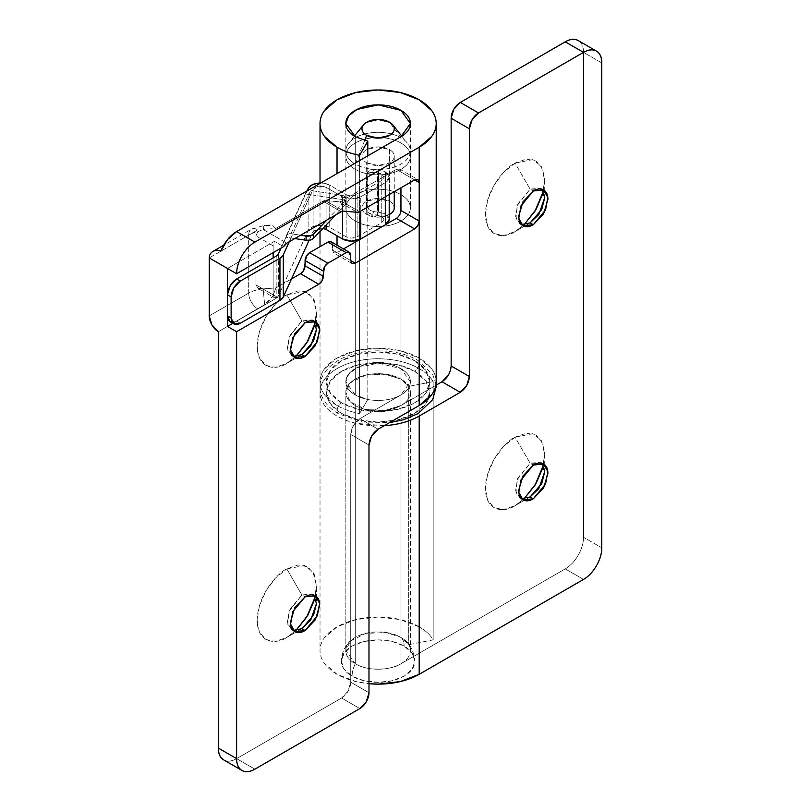<?xml version="1.0" encoding="UTF-8"?>
<svg xmlns="http://www.w3.org/2000/svg" width="811" height="811" viewBox="0 0 811 811"><rect width="100%" height="100%" fill="white"/><g stroke="black" fill="none" stroke-linecap="round" stroke-linejoin="round"><path stroke-width="0.61" stroke-dasharray="4.05 3.04" d="M530.11 496.95L524.19 500.367M543.35 465.311L544.718 454.251L541.221 440.15L532.847 433.703L515.046 437.129C506.368 440.758 485.779 462.919 485.373 488.516C485.779 513.637 506.368 512.035 515.046 505.638L524.17 500.377L515.046 505.638L523.947 498.927L515.046 505.638L503.692 509.592L494.071 507.716L487.634 500.316L485.373 488.516L487.634 474.1L494.071 459.269L503.692 446.283L515.046 437.129L530.11 463.213L541.88 463.294M541.91 463.324L540.44 462.189L530.11 463.213L533.303 465.058L530.11 463.213L517.813 478.084L515.614 490.493L519.78 497.964L521.503 498.674M530.11 222.873L524.19 226.289M543.35 191.244L544.718 180.184L541.221 166.073L532.847 159.625L515.046 163.052C506.368 166.691 485.779 188.851 485.373 214.439C485.779 239.569 506.368 237.958 515.046 231.571L524.17 226.299L515.046 231.571L523.947 224.86L515.046 231.571L503.692 235.514L494.071 233.649L487.634 226.249L485.373 214.439L487.634 200.023L494.071 185.202L503.692 172.216L515.046 163.052L530.11 189.145L541.88 189.216M541.91 189.257L540.44 188.122L530.11 189.145L533.303 190.99L530.11 189.145L517.813 204.007L515.614 216.415L519.78 223.897L521.503 224.606M384.242 425.674A58.098 33.545 180 0 1 320.021 392.321A58.098 33.545 180 0 1 355.877 361.331A58.098 33.545 180 0 1 419.196 368.61L419.196 626.862A58.098 33.545 0 0 0 356.718 619.401A58.098 33.545 0 0 0 320.041 649.54A58.098 33.545 0 0 0 337.031 674.306A58.098 33.545 0 0 0 368.985 683.714L355.877 681.575L337.031 674.306L324.441 663.418C321.491 659.313 320.021 655.035 320.021 650.584C320.021 646.134 321.491 641.856 324.441 637.75L337.031 626.862L355.877 619.594L378.108 617.039L400.35 619.594L419.196 626.862L419.196 368.61A58.098 33.545 180 0 1 433.175 381.616L433.175 639.879L408.703 644.633L400.938 637.405L400.938 379.142L408.703 386.381L408.703 644.633L408.703 386.381L433.175 381.616L433.175 639.879A58.098 33.545 0 0 0 419.196 626.862C425.613 630.573 430.276 634.912 433.175 639.879L408.703 644.633L400.938 637.405L386.168 632.539L365.761 633.371L350.322 641.116L345.841 650.584L355.289 663.763C368.579 672.096 393.132 669.582 400.938 663.763L565.257 568.886C570.295 565.977 574.604 561.435 578.162 555.261C581.73 549.088 583.514 543.086 583.514 537.267L601.772 547.81L583.514 537.267L583.514 52.37L583.514 537.267A25.82 14.912 120 0 1 565.257 568.886L400.938 663.763C394.633 667.402 387.029 669.217 378.108 669.217C369.198 669.217 361.594 667.402 355.289 663.763C348.994 660.124 345.841 655.734 345.841 650.584C345.841 645.434 348.994 641.045 355.289 637.405C361.594 633.766 369.198 631.951 378.108 631.951C387.029 631.951 394.633 633.766 400.938 637.405L400.938 379.142L400.938 637.405A32.278 18.633 180 0 1 406.169 641.369A32.278 18.633 180 0 1 397.684 665.405A32.278 18.633 180 0 1 355.289 663.763A32.278 18.633 0 0 0 388.428 668.244A32.278 18.633 0 0 0 410.092 653.088A32.278 18.633 0 0 0 400.938 637.405A20.701 11.952 -60 0 1 404.131 646.103A20.701 11.952 120 0 0 400.938 637.405A32.278 18.633 0 0 0 367.799 632.925A32.278 18.633 0 0 0 346.135 648.08A32.278 18.633 0 0 0 355.289 663.763A20.701 11.952 120 0 0 352.096 676.151A36.799 21.238 0 0 0 389.878 681.25A36.799 21.238 0 0 0 414.573 663.976A36.799 21.238 0 0 0 404.131 646.103L412.11 652.997L414.908 661.127L412.11 669.257L404.131 676.151L392.189 680.753L378.108 682.365L364.038 680.753L352.096 676.151L344.117 669.257L341.319 661.127L344.117 652.997L352.096 646.103L364.038 641.501L378.108 639.879L392.189 641.501L404.131 646.103A36.799 21.238 0 0 0 366.349 640.994A36.799 21.238 0 0 0 341.654 658.268A36.799 21.238 0 0 0 352.096 676.151A20.701 11.952 -60 0 1 355.289 663.763A32.278 18.633 180 0 1 352.207 639.473A32.278 18.633 180 0 1 400.938 637.405L400.938 379.142L384.414 374.043L365.761 375.108C359.729 376.547 354.904 378.838 351.275 381.971C347.655 385.103 345.841 388.56 345.841 392.321L350.322 382.853L365.761 375.108L386.168 374.276L400.938 379.142A32.278 18.633 180 0 1 410.092 394.825A32.278 18.633 180 0 1 388.428 409.981A32.278 18.633 180 0 1 355.289 405.5L355.289 663.763L355.289 405.5A32.278 18.633 180 0 1 346.135 389.817A32.278 18.633 180 0 1 367.799 374.672A32.278 18.633 180 0 1 400.938 379.142C394.633 375.513 387.029 373.689 378.108 373.689C369.198 373.689 361.594 375.513 355.289 379.142C348.994 382.782 345.841 387.182 345.841 392.321C345.841 396.092 347.655 399.539 351.275 402.672C354.904 405.814 359.729 408.095 365.761 409.535L384.414 410.599L400.938 405.5L400.938 663.763L400.938 405.5L386.168 410.366L365.761 409.535L350.322 401.8L345.841 392.321C345.841 397.471 348.994 401.861 355.289 405.5C361.594 409.139 369.198 410.954 378.108 410.954C387.029 410.954 394.633 409.139 400.938 405.5L436.136 385.174L400.938 405.5C407.234 401.861 410.386 397.471 410.386 392.321C410.386 387.182 407.234 382.782 400.938 379.142L408.703 386.381L433.175 381.616C430.276 376.649 425.613 372.31 419.196 368.61C410.883 363.815 400.969 360.753 389.442 359.425C377.926 358.107 366.734 358.736 355.877 361.331C345.03 363.936 336.332 368.052 329.803 373.689C323.285 379.325 320.021 385.539 320.021 392.321L320.021 650.584M601.772 62.913L583.514 52.37C583.514 46.551 581.73 42.608 578.162 40.55A25.82 14.912 120 0 1 583.514 52.37L601.772 62.913M451.149 365.974L448.473 374.966M521.453 498.664L515.989 492.53L517.185 479.686L530.11 463.213L515.046 437.129L526.4 433.175L536.03 435.051L542.458 442.451L544.718 454.251L542.458 468.667M521.453 224.586L515.989 218.453L517.185 205.619L530.11 189.145L515.046 163.052L526.4 159.108L536.03 160.973L542.458 168.374L544.718 180.184L542.458 194.599M583.514 579.429L565.257 568.886L583.514 579.429M384.232 425.684L355.877 423.312C345.03 420.716 336.332 416.601 329.803 410.954C323.285 405.318 320.021 399.103 320.021 392.321M313.685 595.092L312.215 593.956L301.885 594.98L305.078 596.825L301.885 594.98L313.654 595.061M301.885 628.707L286.82 637.405L295.721 630.694L286.82 637.405L301.885 628.707L286.82 637.405L275.466 641.349L265.846 639.484L259.408 632.083L257.158 620.273L259.408 605.858L265.846 591.037L275.466 578.05L286.82 568.886L301.885 594.98L286.82 568.886C278.143 572.525 257.563 594.686 257.158 620.273C257.563 645.404 278.143 643.792 286.82 637.405M315.124 597.078L316.493 586.018L313.005 571.907L304.622 565.46L286.82 568.886L298.174 564.943L307.805 566.808L314.232 574.208L316.493 586.018L316.493 596.551M313.685 321.024L312.215 319.879L301.885 320.903L305.078 322.748L301.885 320.903L313.654 320.984M301.885 354.64L286.82 363.338L295.721 356.617L286.82 363.338L301.885 354.64L286.82 363.338L275.466 367.282L265.846 365.416L259.408 358.016L257.158 346.206L259.408 331.79L265.846 316.959L275.466 303.983L286.82 294.819L301.885 320.903L286.82 294.819C278.143 298.448 257.563 320.619 257.158 346.206C257.563 371.326 278.143 369.725 286.82 363.338M315.124 323.011L316.493 311.941L313.005 297.84L304.622 291.392L286.82 294.819L298.174 290.865L307.805 292.741L314.232 300.141L316.493 311.941L316.493 322.484M367.809 399.438L367.809 155.824L367.809 399.438L359.567 413.569L359.567 239.64L359.567 413.569L367.809 399.438L355.289 394.957L355.289 136.694L355.289 394.957A32.278 18.633 0 0 0 367.809 399.438M436.085 379.609A58.098 33.545 0 0 0 419.196 358.067A58.098 33.545 0 0 0 356.718 350.595A58.098 33.545 0 0 0 320.041 380.744A58.098 33.545 0 0 0 337.031 405.5L337.031 245.196L337.031 405.5A58.098 33.545 0 0 0 359.567 413.569A58.098 33.545 180 0 1 337.031 405.5L324.441 394.622C321.491 390.507 320.021 386.229 320.021 381.778C320.021 377.338 321.491 373.06 324.441 368.944L337.031 358.067L355.877 350.798L378.108 348.243L400.35 350.798L419.196 358.067L431.787 368.944C434.737 373.06 436.206 377.338 436.206 381.778M337.031 235.788L337.031 173.595L337.031 235.788M275.781 228.459L323.031 201.179L341.289 211.722L323.031 201.179L325.312 200.57L343.57 211.103L325.312 200.57L339.008 201.787L357.266 212.33L339.008 201.787A6.458 3.731 120 0 0 341.289 201.179L396.366 169.377L414.634 179.92L396.366 169.377L399.6 169.053L400.938 172.013L414.634 179.92L400.938 172.013L400.938 187.828L400.938 136.694L400.938 172.013L399.6 169.053L396.366 169.377L341.289 201.179A6.458 3.731 -60 0 1 339.008 201.787L325.312 200.57A6.458 3.731 120 0 0 323.031 201.179L275.781 228.459L272.121 225.123L264.802 226.198L269.607 225.002L272.121 225.123L275.781 228.459L263.545 229.401A12.915 1.399 85.6 0 1 264.234 225.417A12.915 1.399 85.6 0 1 264.802 226.198A12.915 1.399 -94.4 0 0 264.234 225.417A12.915 1.399 -94.4 0 0 263.545 229.401A25.678 14.821 0 0 0 263.058 229.442L257.786 231.743A25.82 14.912 0 0 0 248.693 235.129A12.915 7.451 60 0 1 251.369 229.219A12.915 7.451 60 0 1 257.827 229.858L220.805 251.238L257.827 229.858A12.915 7.451 -120 0 0 251.369 229.219A12.915 7.451 -120 0 0 248.693 235.129A25.82 14.912 180 0 1 257.776 231.743L255.952 235.879L255.952 284.894L258.04 288.28L262.926 288.929A25.82 14.912 0 0 0 248.693 293.106L248.693 235.129L209.228 257.918C209.056 255.556 210.343 253.356 213.09 251.329M263.058 229.442L286.82 243.168L263.058 229.442L257.776 231.743L255.952 235.879L255.952 284.894L273.135 294.819L273.135 257.918L273.135 294.819L255.952 284.894L258.04 288.28L262.926 288.929L275.953 287.915L291.524 278.923L275.953 287.915L272.841 296.127L275.953 287.915L263.524 288.878A12.915 1.399 -94.4 0 0 264.802 304.541L272.841 296.127C271.563 298.255 268.887 301.063 264.802 304.541A12.915 1.399 85.6 0 1 263.524 288.878A25.82 14.912 180 0 0 262.926 288.929L277.697 297.455L262.926 288.929A25.82 14.912 180 0 0 248.693 293.106L248.693 235.129L209.228 257.918M273.135 245.804L255.952 235.879L273.135 245.804L274.432 241.354L283.566 246.625L274.432 241.354L227.486 268.461L274.432 241.354A6.458 3.731 -60 0 0 273.135 245.804L273.135 252.647L273.135 245.804M341.593 698.018L236.619 758.63C231.571 761.539 227.273 761.965 223.704 759.907A25.82 14.912 120 0 0 236.619 758.63L341.593 698.018L359.851 708.561L341.593 698.018A12.915 7.451 120 0 0 350.727 682.203L348.051 691.205L341.593 698.018M218.362 331.709L264.802 304.541L218.362 331.709M333.808 252.971L332.469 250.021L332.469 244.75L350.727 255.283L332.469 244.75A6.458 3.731 120 0 0 331.131 241.79L332.469 244.75L332.469 250.021L333.808 252.971L337.031 252.647L343.489 248.926L337.031 252.647L350.727 260.554L332.469 250.021L350.727 260.554L337.031 252.647L333.808 252.971L352.065 263.514M396.366 218.392L399.6 214.986L400.938 210.485L400.938 394.957L359.851 418.679L353.403 425.491L350.727 434.483L350.727 682.203L350.727 434.483L368.985 445.026L350.727 434.483C351.305 427.792 354.346 422.521 359.851 418.679L400.938 394.957L410.386 381.778L400.938 368.61L378.108 363.146L356.901 367.738L348.75 374.043L345.841 381.778L355.289 394.957A32.278 18.633 0 0 0 388.428 399.438A32.278 18.633 0 0 0 410.092 384.282A32.278 18.633 0 0 0 400.938 368.61C394.633 364.97 387.029 363.146 378.108 363.146C369.198 363.146 361.594 364.97 355.289 368.61C348.994 372.249 345.841 376.639 345.841 381.778C345.841 386.928 348.994 391.318 355.289 394.957C348.994 391.318 345.841 386.928 345.841 381.778C345.841 376.639 348.994 372.249 355.289 368.61C361.594 364.97 369.198 363.146 378.108 363.146C387.029 363.146 394.633 364.97 400.938 368.61L400.938 194.681A32.278 18.633 180 0 1 410.092 210.353A32.278 18.633 180 0 1 388.428 225.509A32.278 18.633 180 0 1 355.289 221.028L355.289 394.957L355.289 221.028C361.594 224.667 369.198 226.482 378.108 226.482C387.029 226.482 394.633 224.667 400.938 221.028C407.234 217.389 410.386 212.999 410.386 207.849C410.386 202.709 407.234 198.31 400.938 194.681C394.633 191.041 387.029 189.216 378.108 189.216C369.198 189.216 361.594 191.041 355.289 194.681C348.994 198.31 345.841 202.709 345.841 207.849C345.841 212.999 348.994 217.389 355.289 221.028A32.278 18.633 180 0 1 346.135 205.345A32.278 18.633 180 0 1 367.799 190.2A32.278 18.633 180 0 1 400.938 194.681L400.938 368.61C407.234 372.249 410.386 376.639 410.386 381.778C410.386 376.639 407.234 372.249 400.938 368.61A32.278 18.633 0 0 0 367.799 364.129A32.278 18.633 0 0 0 346.135 379.274A32.278 18.633 0 0 0 355.289 394.957C361.594 398.596 369.198 400.421 378.108 400.421C387.029 400.421 394.633 398.596 400.938 394.957C407.234 391.318 410.386 386.928 410.386 381.778C410.386 386.928 407.234 391.318 400.938 394.957L400.938 210.485M314.232 326.357L316.493 311.941M314.232 600.434L316.493 586.018M359.567 239.569L359.567 160.578L359.567 239.569M254.877 769.173L236.619 758.63L254.877 769.173M368.985 692.746L350.727 682.203L368.985 692.746M378.108 429.222L359.851 418.679L378.108 429.222M293.227 356.353L287.763 350.22L288.959 337.376L301.885 320.903L289.588 335.774L287.388 348.183L291.555 355.664L293.278 356.364M293.227 630.431L287.763 624.288L288.959 611.453L301.885 594.98L289.588 609.842L287.388 622.25L291.555 629.731L293.278 630.441M209.228 315.895L248.693 293.106A12.915 7.451 -120 0 0 257.827 308.92A12.915 7.451 60 0 1 248.693 293.106L209.228 315.895M341.289 201.179L359.547 211.722L341.289 201.179M274.463 297.769L277.697 297.455L232.838 323.356L277.697 297.455L274.463 297.769L273.135 294.819L274.463 297.769L258.04 288.28M414.634 360.702A51.64 29.814 180 0 1 414.634 402.864A51.64 29.814 180 0 1 341.593 402.864A6.458 3.731 120 0 0 337.376 408.582A6.458 3.731 120 0 0 338.4 413.742A6.458 3.731 -60 0 1 337.376 408.582A6.458 3.731 -60 0 1 341.593 402.864A51.64 29.814 180 0 1 341.593 360.702A51.64 29.814 180 0 1 414.634 360.702L397.877 354.235L378.108 351.964L358.35 354.235L341.593 360.702L330.401 370.374L326.468 381.778L330.401 393.193L341.593 402.864L358.35 409.332L378.108 411.593L397.877 409.332L414.634 402.864L425.826 393.193L429.759 381.778L425.826 370.374L414.634 360.702M341.593 413.407A51.64 29.814 0 0 0 414.634 413.407A51.64 29.814 0 0 0 414.634 371.245A6.458 3.731 120 0 0 418.851 365.528A6.458 3.731 120 0 0 417.827 360.368A6.458 3.731 -60 0 1 418.851 365.528A6.458 3.731 -60 0 1 414.634 371.245L425.826 380.917L429.759 392.321L425.826 403.736L414.634 413.407L397.877 419.865L378.108 422.136L358.35 419.865L341.593 413.407L330.401 403.736L326.468 392.321L330.401 380.917L341.593 371.245L358.35 364.778L378.108 362.507L397.877 364.778L414.634 371.245A51.64 29.814 0 0 0 341.593 371.245A51.64 29.814 0 0 0 341.593 413.407M364.686 140.465L355.289 164.106A32.278 18.633 0 0 0 394.947 166.823A32.278 18.633 0 0 0 408.825 145.21A32.278 18.633 0 0 0 400.938 137.748L389.523 122.208L400.938 137.748A32.278 18.633 180 0 1 410.092 153.431A32.278 18.633 180 0 1 388.428 168.587A32.278 18.633 180 0 1 355.289 164.106A32.278 18.633 180 0 1 346.135 148.423A32.278 18.633 180 0 1 367.799 133.278A32.278 18.633 180 0 1 400.938 137.748A32.278 18.633 0 0 0 349.896 141.884A32.278 18.633 0 0 0 355.289 164.106L364.686 140.465M355.289 169.377A32.278 18.633 0 0 0 388.428 173.858A32.278 18.633 0 0 0 410.092 158.703A32.278 18.633 0 0 0 400.938 143.02C407.234 146.659 410.386 151.059 410.386 156.199C410.386 161.348 407.234 165.738 400.938 169.377C394.633 173.017 387.029 174.831 378.108 174.831C369.198 174.831 361.594 173.017 355.289 169.377C348.994 165.738 345.841 161.348 345.841 156.199C345.841 151.059 348.994 146.659 355.289 143.02C361.594 139.38 369.198 137.566 378.108 137.566C387.029 137.566 394.633 139.38 400.938 143.02A32.278 18.633 0 0 0 367.799 138.539A32.278 18.633 0 0 0 346.135 153.695A32.278 18.633 0 0 0 355.289 169.377M394.105 209.106A16.139 9.316 0 0 0 389.523 201.26L389.523 149.609A16.139 9.316 180 0 1 394.105 157.456A16.139 9.316 180 0 1 383.268 165.028A16.139 9.316 180 0 1 366.704 162.788L366.704 214.439A16.139 9.316 0 0 0 389.199 214.621M389.523 214.439L378.108 217.166L366.704 214.439C363.551 212.624 361.98 210.424 361.98 207.849C361.98 205.274 363.551 203.085 366.704 201.26L378.108 198.533L389.523 201.26C392.676 203.085 394.247 205.274 394.247 207.849M366.704 214.439L366.704 162.788A16.139 9.316 180 0 1 362.122 154.952A16.139 9.316 180 0 1 372.959 147.369A16.139 9.316 180 0 1 389.523 149.609L389.523 201.26A16.139 9.316 0 0 0 372.959 199.019A16.139 9.316 0 0 0 362.122 206.602A16.139 9.316 0 0 0 366.704 214.439M366.704 162.788L378.108 165.515L389.523 162.788C392.676 160.973 394.247 158.774 394.247 156.199C394.247 153.624 392.676 151.434 389.523 149.609L378.108 146.882L366.704 149.609C363.551 151.434 361.98 153.624 361.98 156.199C361.98 158.774 363.551 160.973 366.704 162.788M384.029 219.446L381.768 216.284L377.622 215.047L377.622 172.875L381.768 174.122L381.768 216.284L372.705 214.55L373.597 211.61L372.705 214.55C368.853 213.84 366.734 211.864 366.349 208.63L367.241 205.7L367.241 174.071L366.349 177.011L366.349 208.63L366.349 177.011L368.204 173.473L372.705 172.378L377.622 172.875L377.622 215.047L372.705 214.55L368.204 212.553L366.349 208.63L367.241 205.7C367.626 208.934 369.745 210.901 373.597 211.61L378.514 212.107L378.514 169.935L373.597 169.448L369.106 170.533L367.241 174.071L367.241 205.7L369.106 209.613L373.597 211.61L378.514 212.107L385.418 214.175L389.199 219.446A12.915 7.451 0 0 0 385.418 214.175L385.418 172.013A12.915 7.451 180 0 1 389.199 177.285A12.915 7.451 180 0 1 385.418 182.556L360.763 196.779L360.763 211.012L360.763 196.779A12.915 7.451 180 0 1 342.506 196.779L326.083 187.3L326.083 225.083L326.083 187.3C320.457 185.202 316.138 185.881 313.107 189.318L313.107 231.49L313.107 189.318L290.977 237.968L310.654 194.721L305.656 193.961L285.979 237.217A5.16 4.075 24.5 0 1 286.303 235.778A5.16 4.075 24.5 0 1 290.977 233.761L300.597 235.21L290.977 233.761L310.654 190.504A5.16 4.075 -155.5 0 0 305.98 192.521A5.16 4.075 -155.5 0 0 305.656 193.961L285.979 237.217L294.809 238.556L290.977 237.968L289.253 241.759L290.977 237.968L285.979 237.217L287.439 234.45L290.977 233.761L310.654 190.504L341.37 195.157A6.458 3.731 180 0 1 344.29 196.13L344.29 200.347A6.458 3.731 0 0 0 341.37 199.374L341.37 195.157L344.29 196.13A6.458 3.731 180 0 1 346.185 198.746A6.458 3.731 180 0 1 345.385 200.56L345.385 204.777L335.734 214.925L345.385 204.777A6.458 3.731 0 0 0 346.185 202.963A6.458 3.731 0 0 0 344.29 200.347L344.29 196.13L346.115 198.239L345.385 204.777L346.115 202.456L344.29 200.347A6.458 3.731 180 0 0 341.37 199.374L341.37 195.157L310.654 190.504L307.126 191.203L305.656 193.961L310.654 194.721L313.107 189.318L318.581 186.145L326.083 187.3L342.506 196.779L351.639 198.969L360.763 196.779L385.418 182.556L389.199 177.285L385.418 172.013L385.418 214.175A12.915 7.451 0 0 0 378.514 212.107L378.514 169.935A12.915 7.451 180 0 1 385.418 172.013A12.915 7.451 0 0 0 378.514 169.935L373.597 169.448L372.705 172.378L377.622 172.875A7.745 4.471 180 0 1 381.768 174.122L384.029 177.285L381.768 180.447L381.768 222.609L384.029 219.446L381.768 216.284L381.768 174.122L384.029 177.285L381.768 180.447L357.114 194.67L351.639 195.988L346.165 194.67L329.732 185.192L323.924 183.256L320.74 183.002A12.915 7.451 180 0 1 329.732 185.192L329.732 227.354L346.165 236.842C349.815 238.546 353.464 238.546 357.114 236.842L381.768 222.609L381.768 180.447L357.114 194.67L357.114 236.842L357.114 194.67C353.464 196.384 349.815 196.384 346.165 194.67L346.165 236.842L346.165 194.67L329.732 185.192L329.732 227.354A12.915 7.451 0 0 0 317.233 225.428A12.915 7.451 0 0 0 308.119 230.729L308.119 188.568L308.119 230.729L278.355 296.137L308.119 230.729L311.434 227.374L317.233 225.428L323.924 225.417L329.732 227.354L346.165 236.842L351.639 238.15L357.114 236.842L381.768 222.609L384.029 219.446L384.029 177.285M285.979 237.217L281.032 248.085L285.979 237.217M278.355 253.965L278.355 296.137L276.176 298.326L276.176 256.164L276.176 298.326L236.619 321.166L276.176 298.326L278.355 296.137L278.355 253.965M230.162 321.805L236.619 321.166L240.269 323.275L236.619 321.166A12.915 7.451 120 0 1 230.162 321.805M322.96 228.367L313.107 231.49L309.103 240.299L313.107 231.49L318.581 228.307L326.083 229.462M342.506 196.779L342.506 211.205L342.506 196.779M385.418 182.556L385.418 196.779L385.418 182.556M310.654 194.721L341.37 199.374L310.654 194.721M326.863 220.055L345.385 200.56L326.863 220.055M373.597 169.448C370.475 169.296 368.427 170.401 367.444 172.763L366.552 175.703C367.535 173.341 369.583 172.226 372.705 172.378L373.597 169.448M515.046 505.638L524.17 500.377M544.718 454.251L544.718 471.647M543.634 464.034L540.44 462.189M515.046 231.571L524.17 226.299M544.718 180.184L544.718 197.58M543.634 189.967L540.44 188.122M345.841 650.584L345.841 392.321L345.841 650.584M522.973 225.742L519.78 223.897M522.973 499.809L519.78 497.964M315.408 595.801L312.215 593.956M316.493 596.572L316.493 603.414M315.408 321.724L312.215 319.879M316.493 322.504L316.493 329.337M320.021 381.778L320.021 246.666M320.021 231.47L320.021 183.012M269.607 225.002L264.244 225.417L251.369 229.219L223.684 245.206M345.841 123.525L345.841 207.849M410.386 123.525L410.386 207.849M294.758 357.509L291.555 355.664M294.758 631.576L291.555 629.731M399.6 169.053L417.858 179.596M436.044 384.302L432.77 374.53L417.858 360.378C396.457 347.534 358.908 347.645 337.711 360.763C324.126 369.117 319.869 379.426 320.031 386.401C319.422 394.339 324.207 405.358 338.369 413.722L362.162 421.973L389.503 422.643M410.386 392.321L410.386 650.584M404.76 640.072C408.268 641.907 411.501 647.33 414.462 656.342L414.908 661.127M401.83 136.167L407.396 143.091M410.386 150.927L410.386 156.199M394.247 156.199L394.247 191.68M361.98 156.199L361.98 207.849M345.841 150.927L345.841 156.199M354.397 136.167L348.831 143.091M351.467 640.072C349.206 641.896 343.945 646.691 341.766 656.332L341.319 661.127M389.199 177.285L389.199 194.599M346.185 198.766L346.185 202.983M305.95 192.582L286.273 235.829M367.424 172.834L366.531 175.774"/><path stroke-width="1.22" d="M542.458 468.667L536.03 483.498L523.947 498.927L534.956 485.292L543.35 465.311M541.88 463.294L544.718 471.647L538.869 488.516L530.11 496.95L541.738 483.579L544.718 471.84L541.91 463.324M533.303 465.058L543.634 464.034L547.8 471.515L545.6 483.924L533.303 498.795L530.11 496.95L533.303 498.795L543.634 487.887L547.912 473.492C547.912 468.839 546.482 465.686 543.634 464.034C540.785 462.392 537.338 462.726 533.303 465.058L522.973 475.966L518.695 490.361C518.695 495.014 520.125 498.167 522.973 499.809C525.832 501.462 529.269 501.117 533.303 498.795L522.973 499.809L518.807 492.338L521.007 479.93L533.303 465.058M542.458 194.599L536.03 209.42L523.947 224.86L534.956 211.215L543.35 191.244M541.88 189.216L544.718 197.58L538.869 214.439L530.11 222.873L541.738 209.502L544.718 197.762L541.91 189.257M533.303 190.99L543.634 189.967L547.8 197.438L545.6 209.856L533.303 224.718L530.11 222.873L533.303 224.718L543.634 213.82L547.912 199.425C547.912 194.762 546.482 191.609 543.634 189.967C540.785 188.314 537.338 188.659 533.303 190.99L522.973 201.888L518.695 216.284C518.695 220.947 520.125 224.1 522.973 225.742C525.832 227.384 529.269 227.05 533.303 224.718L522.973 225.742L518.807 218.26L521.007 205.852L533.303 190.99M384.232 425.684L389.442 425.217C400.969 423.9 410.883 420.838 419.196 416.043L460.273 392.321L419.196 416.043L419.196 674.306L583.514 579.429A25.82 14.912 -60 0 0 601.772 547.81L601.772 62.913L601.772 547.81C601.772 553.629 599.988 559.631 596.42 565.804C592.861 571.978 588.553 576.52 583.514 579.429L419.196 674.306L400.35 681.575L378.108 684.129L368.985 683.714A58.098 33.545 0 0 0 419.196 674.306L419.196 416.043A58.098 33.545 180 0 1 384.242 425.674M448.473 374.966L442.015 381.778L436.136 385.174L442.015 381.778L460.273 392.321L466.73 385.509L469.407 376.517L469.407 128.797L472.073 119.795L478.531 112.982L583.514 52.37C588.553 49.461 592.861 49.035 596.42 51.093C599.988 53.151 601.772 57.094 601.772 62.913A25.82 14.912 -60 0 0 596.42 51.093L578.162 40.55C574.604 38.492 570.295 38.918 565.257 41.827L460.273 102.439L453.815 109.252L451.149 118.254L451.149 365.974L451.149 118.254L469.407 128.797L469.407 376.517L451.149 365.974L469.407 376.517C468.819 383.208 465.778 388.479 460.273 392.321L442.015 381.778C447.52 377.936 450.561 372.665 451.149 365.974M578.162 40.55A25.82 14.912 120 0 0 565.257 41.827L460.273 102.439L478.531 112.982L583.514 52.37L565.257 41.827L583.514 52.37A25.82 14.912 -60 0 1 596.42 51.093M460.273 102.439A12.915 7.451 120 0 0 451.149 118.254L469.407 128.797A12.915 7.451 -60 0 1 478.531 112.982L460.273 102.439M521.503 224.606L530.11 222.873L521.453 224.586M521.503 498.674L530.11 496.95L521.453 498.664M313.654 595.061L316.493 603.414L310.654 620.273L301.885 628.707L305.078 630.553L294.758 631.576L290.581 624.095L292.781 611.687L305.078 596.825C309.113 594.493 312.559 594.149 315.408 595.801C318.267 597.443 319.686 600.596 319.686 605.259L315.408 619.655L305.078 630.553C301.053 632.884 297.607 633.229 294.758 631.576C291.899 629.934 290.48 626.781 290.48 622.118L294.758 607.723L305.078 596.825L315.408 595.801L319.585 603.283L317.385 615.691L305.078 630.553L301.885 628.707L313.512 615.336L316.493 603.597L313.685 595.092M314.232 600.434L307.805 615.255L295.721 630.694L306.73 617.049L315.124 597.078M293.278 630.441L301.885 628.707L293.227 630.431M313.654 320.984L316.493 329.337L310.654 346.206L301.885 354.64L305.078 356.485L294.758 357.509L290.581 350.028L292.781 337.619L305.078 322.748C309.113 320.426 312.559 320.081 315.408 321.724C318.267 323.376 319.686 326.529 319.686 331.182L315.408 345.577L305.078 356.485C301.053 358.807 297.607 359.151 294.758 357.509C291.899 355.857 290.48 352.704 290.48 348.051L294.758 333.656L305.078 322.748L315.408 321.724L319.585 329.205L317.385 341.613L305.078 356.485L301.885 354.64L313.512 341.269L316.493 329.53L313.685 321.024M314.232 326.357L307.805 341.188L295.721 356.617L306.73 342.982L315.124 323.011M293.278 356.364L301.885 354.64L293.227 356.353M320.021 183.012L320.021 123.525C320.021 127.966 321.491 132.244 324.441 136.36L337.031 147.237L337.031 173.595L337.031 147.237C343.459 150.947 350.97 153.634 359.567 155.306L359.567 160.578L359.567 155.306L367.809 141.185L367.809 155.824L367.809 141.185L355.289 136.694L345.841 123.525L348.75 115.78L356.901 109.475L378.108 104.893L400.938 110.347L410.386 123.525L400.938 136.694C407.234 133.065 410.386 128.665 410.386 123.525C410.386 118.376 407.234 113.986 400.938 110.347C394.633 106.707 387.029 104.893 378.108 104.893C369.198 104.893 361.594 106.707 355.289 110.347C348.994 113.986 345.841 118.376 345.841 123.525C345.841 128.665 348.994 133.065 355.289 136.694L367.809 141.185L359.567 155.306A58.098 33.545 180 0 1 337.031 147.237A58.098 33.545 180 0 1 320.041 122.481A58.098 33.545 180 0 1 356.718 92.342A58.098 33.545 180 0 1 419.196 99.804A58.098 33.545 180 0 1 436.085 121.356A58.098 33.545 180 0 1 419.196 147.237L419.196 405.5A58.098 33.545 0 0 0 436.085 379.609M337.031 245.196L337.031 235.788L337.031 245.196M419.196 147.237L254.877 242.114C249.829 245.023 245.53 249.565 241.962 255.739C238.393 261.912 236.619 267.914 236.619 273.733L283.566 246.625A6.458 3.731 -60 0 1 286.82 243.168L341.289 211.722A6.458 3.731 -60 0 1 343.57 211.103L357.266 212.33A6.458 3.731 120 0 0 359.547 211.722L414.634 179.92L417.858 179.596L419.196 182.556L419.196 147.237L254.877 242.114L236.619 231.571L400.938 136.694L236.619 231.571A25.82 14.912 120 0 0 220.805 251.238L227.486 239.661L236.619 231.571L254.877 242.114A25.82 14.912 -60 0 0 236.619 273.733L209.228 257.918L209.228 315.895L211.904 324.897L218.362 331.709L218.362 748.087L236.619 758.63C236.619 764.449 238.393 768.392 241.962 770.45C245.53 772.508 249.829 772.082 254.877 769.173L359.851 708.561L366.308 701.748L368.985 692.746L368.985 445.026L371.661 436.034L378.108 429.222L419.196 405.5L419.196 221.028L417.858 225.529L414.634 228.935L355.289 263.19L352.065 263.514L350.727 260.554L350.727 255.283L349.389 252.333L346.165 252.647L327.908 263.19L324.674 266.596L322.008 280.87L318.774 284.276L236.619 331.709L236.619 758.63L236.619 331.709L227.486 326.438L227.486 268.461L227.486 326.438L232.838 323.356L227.486 326.438L236.619 331.709L318.774 284.276L300.516 273.733L303.74 270.327L306.416 256.063L309.65 252.647L327.908 242.114L331.131 241.79A6.458 3.731 120 0 0 327.908 242.114L346.165 252.647L327.908 263.19L309.65 252.647A6.458 3.731 120 0 0 305.078 260.554L323.336 271.097L323.336 276.369C323.052 279.714 321.531 282.35 318.774 284.276L300.516 273.733C303.273 271.807 304.794 269.171 305.078 265.826L323.336 276.369L305.078 265.826L305.078 260.554L323.336 271.097A6.458 3.731 -60 0 1 327.908 263.19L309.65 252.647L327.908 242.114L346.165 252.647A6.458 3.731 -60 0 1 349.389 252.333A6.458 3.731 -60 0 1 350.727 255.283L350.727 260.554L355.289 263.19L352.065 263.514L350.727 260.554L355.289 263.19L414.634 228.935L396.366 218.392L414.634 228.935C417.381 227.009 418.902 224.373 419.196 221.028L400.938 210.485L400.938 187.828L400.938 210.485L419.196 221.028L419.196 182.556L414.634 179.92L419.196 182.556L417.858 179.596L414.634 179.92L359.547 211.722A6.458 3.731 -60 0 1 357.266 212.33L343.57 211.103L341.289 211.722L286.82 243.168L283.566 246.625L236.619 273.733L209.228 257.918L209.228 315.895A12.915 7.451 60 0 0 218.362 331.709L218.362 748.087A25.82 14.912 120 0 0 223.704 759.907C220.136 757.849 218.362 753.906 218.362 748.087L236.619 758.63A25.82 14.912 -60 0 0 241.962 770.45A25.82 14.912 -60 0 0 254.877 769.173L359.851 708.561A12.915 7.451 -60 0 0 368.985 692.746L368.985 445.026C369.563 438.335 372.604 433.064 378.108 429.222L419.196 405.5L431.787 394.622C434.737 390.507 436.206 386.229 436.206 381.778L436.206 123.525C436.206 127.966 434.737 132.244 431.787 136.36L419.196 147.237M291.524 278.923L300.516 273.733L291.524 278.923M396.366 218.392L343.489 248.926L396.366 218.392C399.124 216.466 400.644 213.83 400.938 210.485M320.021 123.525C320.021 119.075 321.491 114.797 324.441 110.691L337.031 99.804L355.877 92.535L378.108 89.98L400.35 92.535L419.196 99.804L431.787 110.691C434.737 114.797 436.206 119.075 436.206 123.525M273.135 257.918L273.135 252.647L273.135 257.918M209.228 257.918L209.228 257.908C209.279 255.019 210.566 252.819 213.09 251.329L213.09 251.329C216.466 249.97 219.031 249.94 220.805 251.238C218.26 249.818 215.685 249.849 213.09 251.329L223.684 245.206M389.523 122.208A16.139 9.316 180 0 1 393.467 125.928A16.139 9.316 180 0 1 386.533 136.745A16.139 9.316 180 0 1 366.704 135.376L364.686 140.465L366.704 135.376A16.139 9.316 180 0 1 364.007 124.265A16.139 9.316 180 0 1 389.523 122.208L378.108 119.481L366.704 122.208C363.551 124.022 361.98 126.222 361.98 128.797C361.98 131.362 363.551 133.562 366.704 135.376L378.108 138.113L389.523 135.376C392.676 133.562 394.247 131.362 394.247 128.797C394.247 126.222 392.676 124.022 389.523 122.208M394.247 191.68L394.247 207.849C394.247 210.424 392.676 212.624 389.523 214.439L389.199 214.621A16.139 9.316 0 0 0 394.105 209.106M320.74 183.002L317.233 183.266L311.434 185.212L308.119 188.568L307.055 190.899L308.119 188.568A12.915 7.451 180 0 1 320.73 183.002M233.811 323.913A12.915 7.451 -60 0 0 240.269 323.275L279.947 300.364L279.947 258.202L240.269 281.113A12.915 7.451 -60 0 0 231.135 296.927L227.486 294.819A12.915 7.451 120 0 1 236.619 279.004L230.162 285.817L227.486 294.819L231.135 296.927L233.811 287.925L240.269 281.113L236.619 279.004L276.176 256.164L278.355 253.965L281.032 248.085L278.355 253.965A8.394 4.846 180 0 1 276.176 256.164L236.619 279.004L240.269 281.113L279.947 258.202A12.915 7.451 0 0 0 283.303 254.826L289.253 241.759L283.303 254.826A12.915 7.451 180 0 1 279.947 258.202L279.947 300.364L240.269 323.275L233.811 323.913L231.135 318.003L227.486 315.895L230.162 321.805L233.811 323.913A12.915 7.451 -60 0 1 231.135 318.003L231.135 296.927L231.135 318.003L227.486 315.895L227.486 294.819L227.486 315.895A12.915 7.451 120 0 0 230.162 321.805M309.103 240.299L283.303 296.988L283.303 254.826L283.303 296.988L309.103 240.299M326.063 229.452L342.506 238.951L342.506 211.205L342.506 238.951L326.083 229.462L326.083 225.083L326.083 229.462L322.96 228.367M342.506 238.951A12.915 7.451 0 0 0 360.763 238.951L360.763 211.012L360.763 238.951L385.418 224.718L360.763 238.951L351.639 241.131L342.506 238.951M385.418 196.779L385.418 224.718A12.915 7.451 0 0 0 389.199 219.446L385.418 224.718L385.418 196.779M279.947 300.364L283.303 296.988A12.915 7.451 0 0 1 279.947 300.364M306.082 236.042L306.082 240.259L294.809 238.556L306.082 240.259A6.458 3.731 0 0 0 313.381 238.454L313.381 234.237A6.458 3.731 180 0 1 306.082 236.042L306.082 240.259L310.268 240.086L313.381 238.454L313.381 234.237L326.863 220.055L313.381 234.237L310.268 235.869L300.597 235.21L306.082 236.042M335.734 214.925L313.381 238.454L335.734 214.925M320.021 246.666L320.021 231.47M349.389 252.333L331.131 241.79M223.704 759.907L241.962 770.45M389.503 422.643L403.625 419.733L418.152 413.549L432.719 399.661L436.206 386.654L436.044 384.302M392.747 124.874L401.83 136.167M363.47 124.874L354.397 136.167M389.199 194.599L389.199 219.446"/></g></svg>
